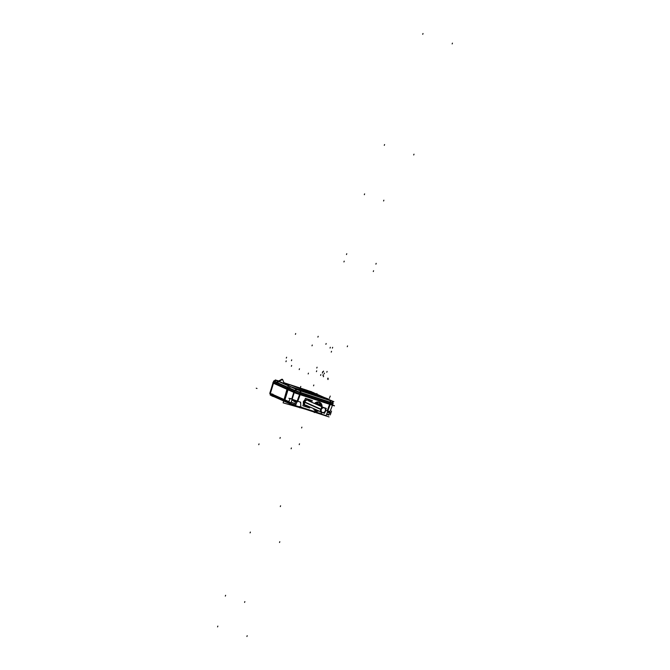 <?xml version="1.0" encoding="UTF-8"?>
<svg xmlns="http://www.w3.org/2000/svg" width="670" height="670" viewBox="0 0 670 670"><rect width="100%" height="100%" fill="white"/><g stroke="black" fill="none" stroke-linecap="round" stroke-linejoin="round"><path stroke-width="1" d="M316.047 410.685L318.384 410.718L316.047 410.685L313.778 408.675L316.047 410.685M321.784 406.74L319.138 402.159L314.59 403.533L319.138 402.159L321.784 406.74M329.782 403.776L300.353 394.153L329.782 403.776M300.855 407.125L300.746 404.889L300.855 407.125L321.005 413.717L300.855 407.125M321.064 413.733L322.17 412.519L321.064 413.733M309.071 399.521L307.287 398.935L309.071 399.521M305.026 399.513L303.292 401.807L304.984 399.638L303.409 401.707L303.342 404.378L303.409 401.707L303.502 403.918L303.678 401.816L304.155 402.025M330.452 403.742L299.85 393.734L295.537 405.643L326.139 415.651L330.452 403.742L332.353 404.404M299.766 393.96L294.39 392.017L299.766 393.96M293.979 391.841L288.192 389.27L293.979 391.841M287.12 388.793L273.536 382.746L287.12 388.793M288.159 389.354L284.892 399.864L288.159 389.354M285.546 401.615L284.918 400.258L288.795 401.983L284.918 400.258L285.546 401.615L289.39 403.332L285.546 401.615M273.067 394.597L283.829 399.387L273.067 394.597M273.72 396.355L273.092 394.998L283.72 399.722L273.092 394.998L273.72 396.355L283.427 400.677L273.72 396.355M271.878 395.66L271.568 395.526A0.536 0.494 -66 0 1 271.375 395.375A0.536 0.494 -66 0 0 271.601 395.543M285.772 401.849L289.624 403.558A0.536 0.494 -66 0 1 289.482 403.457A0.536 0.494 -66 0 0 289.633 403.566M272.564 394.144L272.991 394.328L272.564 394.144M290.286 398.432L288.778 401.59L284.892 399.864L288.778 401.59L290.286 398.432M270.404 393.801L271.911 395.551L270.312 393.801L272.238 394.613L270.404 393.801M290.194 403.357L289.39 403.332L290.194 403.357L289.088 401.824L290.194 403.357M295.746 405.065L290.671 403.415L290.763 402.712L290.671 403.415L295.746 405.065M290.068 403.709L295.571 405.534L289.834 403.633L290.319 403.24M299.356 406.581L300.813 407.268L300.043 407.368M320.972 413.851L320.486 414.068L320.972 413.851M327.471 411.991L329.875 413.063L327.463 411.991M310.277 401.615A3.233 2.948 114 0 0 304.75 402.234A3.233 2.948 114 0 0 308.234 406.204A3.233 2.948 114 0 1 304.75 402.234A3.233 2.948 114 0 1 310.277 401.615M309.104 399.714A3.777 3.442 114 0 1 310.922 401.899A3.777 3.442 114 0 0 304.281 402.084A3.777 3.442 114 0 0 308.878 406.489A3.777 3.442 114 0 1 304.281 402.084A3.777 3.442 114 0 1 309.088 399.705M291.048 386.799L325.804 398.173L330.369 400.199L313.694 392.788L330.369 400.199L325.804 398.173L291.048 386.799L296.818 389.371L291.048 386.799M297.447 389.572L301.743 391.02L297.262 389.471M301.458 390.878L297.581 389.53L301.458 390.878M326.801 399.178L331.097 400.627L326.617 399.069M330.812 400.476L326.935 399.136L330.812 400.476M288.929 387.762L290.671 386.841L288.929 387.762L294.7 390.334L296.442 389.404L290.671 386.841L296.442 389.404L294.7 390.334L288.929 387.762M288.284 389.069L288.67 388.064L294.44 390.635L294.055 391.632L294.44 390.635L288.67 388.064L288.284 389.069M276.827 382.796L287.589 387.587L276.827 382.796M312.622 392.453L313.61 392.779L312.622 392.453M309.481 391.406L312.522 392.469L309.481 391.406M279.206 381.531L288.519 385.149L279.206 381.531L288.351 385.602L279.206 381.531M278.259 381.322L276.517 382.243L278.259 381.322M274.206 381.163L276.375 382.176L274.206 381.163L276.434 380.51L278.117 381.255L276.434 380.51L274.206 381.163M278.829 381.573L277.087 382.495L287.723 387.227L277.087 382.495L278.829 381.573L288.284 385.778L278.829 381.573M322.303 412.452A2.513 2.286 114 0 0 324.339 407.879M324.18 407.804A2.513 2.286 114 0 0 320.98 409.387A2.513 2.286 114 0 0 322.136 412.393M329.054 416.924L292.916 405.107L270.161 394.982L292.916 405.107L271.074 395.275L292.916 405.107L329.054 416.924M326.717 414.06L328.92 414.78L326.801 413.834M296.115 404.043L291.216 402.209M318.928 402.042A4.757 4.33 -66 0 1 322.01 406.832M318.945 410.97A4.757 4.33 -66 0 1 315.821 411.003M316.341 411.171A4.757 4.33 -66 0 1 313.51 408.549M314.531 403.507A4.757 4.33 -66 0 1 319.439 402.209M322.103 412.494L320.813 413.926M329.54 412.142L327.521 411.824L330.302 412.745L329.137 412.226M272.983 383.031L295.755 393.24L334.447 405.894L295.755 393.24L272.983 383.031M293.77 401.255L296.768 402.234L293.77 401.255M327.37 412.243L329.875 413.063L327.37 412.243M330.427 403.826L295.596 392.654L332.747 404.446M332.747 404.487L295.596 392.654L273.151 382.495M287.17 388.634L283.134 402.796L287.17 388.634M331.943 406.564L332.638 404.764L331.943 406.573M329.598 411.455L327.798 411.078L329.975 411.673L331.935 406.598L329.682 412.477L331.935 406.598L329.916 411.807L327.747 411.221M329.506 412.938L328.668 415.14L326.65 414.244L328.668 415.14L329.506 412.938M287.497 388.776L283.125 402.846L305.662 409.269M273.017 394.262L272.355 396.171L274.139 396.749M272.447 394.002L271.786 395.911L272.372 396.104M285.42 401.623L289.859 403.6L289.155 402.075L289.859 403.6L285.42 401.623L289.859 403.6L289.155 402.075L269.876 393.499L270.579 395.024L285.026 401.447M273.963 381.264L273.645 382.52M294.448 391.808L291.023 402.829L269.767 393.374L273.192 382.352L269.767 393.374L291.023 402.829L294.448 391.808L273.192 382.352L294.448 391.808M270.579 395.024L269.876 393.499L289.155 402.075L269.876 393.499L270.579 395.024M289.39 403.382L290.294 403.348L289.39 403.382M297.195 401.916L292.137 400.074A0.863 0.787 114 0 1 291.927 399.931A0.863 0.787 114 0 0 292.204 400.099A0.863 0.787 -66 0 1 291.927 399.915M294.44 391.875L299.817 393.818M292.095 399.387L297.137 401.213M300.696 402.745L300.805 407.385M291.911 400.132L292.991 400.467M290.696 402.687L290.587 403.482L295.696 405.183M299.833 407.234L299.381 406.481M289.959 403.65L290.629 403.307L289.959 403.65M289.708 403.558L290.177 403.256M288.963 401.908L288.527 402.879L290.705 403.516M296.919 401.824L292.17 400.091M296.885 401.908L293.678 400.769M300.813 407.595L300.771 407.151M300.478 402.854L300.646 402.126M321.357 414.085L320.595 414.094M300.344 407.218L321.106 414.269L300.746 407.62L299.389 406.489M320.252 413.951L320.989 413.759L320.252 413.951M327.538 412.293L327.119 412.946M272.447 394.102L273.084 394.387M304.657 402.427A3.3 3.007 -66 0 1 310.386 401.665M310.009 407L309.674 407.98L302.865 405.752L305.436 398.332L312.245 400.551L311.659 402.234M303.619 402.042L304.079 402.251M304.247 402.327A3.777 3.442 -66 0 1 310.955 401.916M309.347 399.605L307.028 398.851M303.384 401.565L303.301 404.504M304.875 406.414L306.14 406.824M303.736 401.715L303.51 403.893L303.736 401.715M303.778 401.598L304.239 401.807M308.912 406.506A3.777 3.442 -66 0 1 304.406 401.883M308.342 406.255A3.3 3.007 -66 0 1 304.791 402.034M291.249 402.151L291.953 399.998M276.501 380.518A1.725 0.544 -106.5 0 1 276.66 380.342L297.706 389.848L333.861 401.673L297.706 389.848L275.37 379.915L297.706 389.848L333.861 401.673L297.706 389.848L276.668 380.334A1.725 0.544 -106.5 0 1 277.003 380.493M333.861 401.673L307.195 390.325L333.861 401.673M276.911 380.418L278.636 380.979L276.911 380.418M283.946 382.721L306.96 390.241L283.946 382.721M297.539 389.513L301.642 390.853M334.372 405.643L295.872 393.047L272.816 382.788L295.872 393.047L272.816 382.788L295.872 393.047L272.816 382.788L295.872 393.047L272.816 382.788L295.872 393.047L334.372 405.643M273.092 382.654L273.62 381.272L294.875 390.727L294.356 392.109L294.875 390.727L273.62 381.272L273.092 382.654L294.356 392.109L273.092 382.654M287.413 389.086L289.164 384.513L328.375 399.236M328.099 398.918L288.82 384.362L287.078 388.927M294.817 390.903L294.817 390.903A0.536 0.494 -66 0 1 295.194 390.476L295.194 390.476A0.536 0.494 -66 0 0 294.817 390.903L294.817 390.903A0.536 0.494 -66 0 1 295.194 390.476M273.578 381.456A0.536 0.494 -66 0 1 273.946 381.029A0.536 0.494 -66 0 0 273.578 381.456A0.536 0.494 -66 0 1 273.946 381.029M275.563 380.041L273.67 381.054L295.034 390.551L296.927 389.546L295.034 390.551L273.67 381.054L295.034 390.551L296.927 389.546L275.563 380.041L273.67 381.054L275.563 380.041L296.927 389.546L275.563 380.041M297.262 389.563A0.536 0.494 114 0 0 296.768 389.63A0.536 0.494 114 0 1 297.262 389.563A0.536 0.494 114 0 0 296.768 389.63M300.822 390.92L297.983 389.94M300.235 392.427L330.838 402.435L330.746 400.71L300.135 390.702L300.235 392.427L295.043 390.551M297.53 389.772L296.944 389.546M300.143 392.821L300.227 392.293M330.746 402.829L330.829 402.302M332.077 401.054L333.091 403.038L330.838 402.435M330.059 400.484L331.96 401.054M333.124 403.24L333.124 403.24A0.536 0.494 114 0 0 333.032 402.854L333.032 402.854A0.536 0.494 114 0 1 333.107 403.273L330.076 402.419M331.977 404.554L330.369 403.968L332.303 404.378M329.715 403.499L330.017 402.595M299.741 394.052L300.202 392.645L330.804 402.653L330.344 404.06L297.388 393.24M300.57 393.968L300.872 393.055M293.996 391.607L294.415 390.518M300.93 392.888L294.892 390.727M332.228 401.096L333.116 403.013L332.228 401.096M310.604 391.489A1.725 1.365 170.3 0 1 311.701 391.891M275.981 382.386L282.003 379.187L282.196 379.639M274.038 381.247L276.517 380.485M274.382 381.213L274.013 381.649M276.551 382.645L282.572 379.438L284.155 383.207M276.752 382.939L276.115 382.654M301.534 390.811L297.43 389.463M326.893 399.119L330.997 400.459M330.88 400.409L326.784 399.069M309.423 391.288L312.63 392.411M311.382 391.858L309.456 391.305M311.768 392.034L311.299 391.824M313.309 392.536L311.659 392M313.669 392.704L313.2 392.494M312.061 392.176L313.719 392.721M312.58 392.402L312.111 392.185M315.704 404.027L315.721 404.035A1.08 0.98 114 0 1 317.036 403.348L317.061 403.977M320.486 404.554A1.08 0.98 114 0 0 320.268 404.412A1.08 0.98 -66 0 0 320.252 404.404L316.944 403.323A1.08 0.98 -66 0 0 315.712 404.035A1.08 0.98 -66 0 1 316.935 403.323M320.754 405.702L320.252 404.412A1.08 0.98 114 0 0 320.151 404.37L320.21 405.007L320.176 404.378L316.994 403.332L317.052 403.968L317.002 403.34L320.168 404.378L320.227 405.007L320.176 404.378L320.503 405.668M320.436 405.551L320.26 406.062L320.201 405.09L317.019 404.052L316.491 404.378L317.019 404.052L320.436 405.626L320.185 405.107M320.804 405.727L320.628 406.221L320.536 405.576M316.282 404.286L316.6 403.817L320.679 405.157L320.352 406.095M315.721 403.977L316.449 404.245M317.027 404.077L316.516 404.362M320.227 404.395L320.293 405.032M320.26 405.132L316.952 404.052L320.26 405.116M316.918 403.315L316.985 403.951M325.603 411.104A2.513 2.286 114 0 0 324.506 407.946A2.513 2.286 114 0 0 321.257 409.68L305.076 402.477M325.712 410.802A2.513 2.286 114 0 1 322.463 412.536A2.513 2.286 114 0 1 321.357 409.378L305.185 402.184M325.796 409.772L326.282 408.373L321.751 406.891L320.042 411.824L324.573 413.306L325.034 411.975M329.749 403.868L327.203 410.886L325.788 410.425L327.203 410.886L329.749 403.868M270.387 393.407L273.502 382.863L270.387 393.407L272.355 394.278L270.387 393.407M293.946 391.925L291.726 399.069L290.345 398.457L291.726 399.069L293.946 391.925M292.137 399.245L297.187 401.07L292.137 399.245M300.328 394.245L297.781 401.263L300.596 402.184L297.781 401.263L300.328 394.245M299.993 407.419L299.842 407.837M314.465 412.151L314.314 412.569M322.337 373.081L322.613 372.286L322.337 373.081M324.154 373.894L324.439 373.09L324.154 373.894M313.82 385.007L313.543 385.811L313.82 385.007M347.261 346.708L347.537 345.904L347.261 346.708M258.771 444.687L259.03 443.883M295.411 334.347L295.688 333.543M286.601 357.261L286.308 358.056M285.948 361.674L286.224 360.87L285.948 361.674M320.587 375.409L320.863 374.605L320.587 375.409M322.923 375.451L323.2 374.656L322.923 375.451M316.424 371.641L316.701 370.837L316.424 371.641M330.05 348.082L330.327 347.278M322.756 371.699L322.479 372.503M452.166 43.927L452.443 43.123M330.285 414.923L331.55 411.053M256.258 388.223L257.004 388.491M329.179 414.596L328.434 414.328M327.957 379.53L328.233 378.726M327.086 371.431L326.793 372.219M323.35 376.749L323.627 375.945M291.132 448.774L291.391 447.962M325.888 344.313L326.164 343.509M317.078 367.219L316.793 368.023M327.672 378.877L327.957 378.081M383.868 200.179L383.592 200.983M280.311 506.579L280.571 505.775M332.387 348.124L332.663 347.328M323.551 371.088L323.267 371.884M364.606 193.881L364.329 194.685M299.205 369.564L299.482 368.768M331.524 351.323L331.248 352.127M312.27 345.025L311.994 345.829M289.75 403.491L270.965 395.132M270.286 393.726L274.013 381.548L275.998 382.428L274.013 381.548L273.628 382.511M289.147 401.749L270.018 393.24M250.371 532.064L250.094 532.868M294.021 391.699L291.684 399.211M288.904 398.29L289.641 398.533M317.907 337.102L318.183 336.307L317.907 337.102M321.466 413.867L300.445 406.991M279.8 541.687L279.524 542.491M413.717 154.971L413.993 154.175M384.287 145.348L384.563 144.544M422.736 34.304L423.013 33.5M294.967 403.273L295.252 402.469L294.967 403.273M308.443 373.148L308.166 373.952M291.71 359.865L291.45 360.669M291.375 366.289L291.651 365.485M301.601 427.946L301.894 427.15M278.578 381.012L277.137 380.543M300.143 390.769L296.86 389.58L300.143 390.769M300.637 390.761L330.067 400.384L300.637 390.761M300.729 390.962L300.822 392.553L330.243 402.176L330.159 400.585L300.729 390.962L300.822 392.553L330.243 402.176L330.159 400.585L300.729 390.962M295.118 390.51L300.227 392.352L295.118 390.51M273.603 381.364L294.85 390.811L273.603 381.364L294.85 390.811L332.689 403.147M300.763 392.93L330.184 402.553L329.858 403.549L330.184 402.553L300.763 392.93L300.428 393.927L300.763 392.93M332.035 401.079L330.746 400.777L332.119 401.137L333.049 402.955L332.672 404.688L333.082 403.365L330.779 402.745M331.575 400.744L330.067 400.384L331.575 400.744M333.049 402.955L330.838 402.368L332.663 402.745M311.567 391.841L312.664 392.327L311.567 391.841M307.497 390.468L310.545 391.464L307.497 390.468M317.086 394.823L306.885 390.283M343.936 261.937L344.213 261.132L343.936 261.937M297.212 389.546L276.593 380.376M300.52 387.235L300.805 386.439M330.653 400.576L300.051 390.568M329.95 396.866L330.226 396.062M375.904 264.156L376.18 263.352M346.474 254.533L346.759 253.729M307.421 390.442L310.629 391.498M279.968 438.314L280.244 437.51M299.222 444.612L299.498 443.816M300.018 388.767L300.294 387.972M329.372 398.374L329.648 397.57M316.642 394.303L316.927 393.499M244.584 602.405L244.86 601.601M225.329 596.107L225.606 595.303M246.912 636.5L247.188 635.696M217.557 626.902L217.834 626.098M373.291 271.534L373.567 270.739L373.291 271.534M320.897 409.345L305.126 402.327M325.335 410.81A2.513 2.286 114 0 0 323.978 407.72A2.513 2.286 114 0 0 320.98 409.387A2.513 2.286 114 0 0 322.337 412.469A2.513 2.286 114 0 0 325.335 410.81M294.85 390.811L300.168 392.729M283.393 400.786L273.946 396.59M299.473 407.042L298.301 406.548L299.482 407.05M308.016 400.61L323.183 407.36L308.016 400.61M305.972 405.199L320.151 411.506L305.972 405.199M289.984 403.725L271.551 395.518M292.087 400.049L297.304 401.95M333.049 403.449L332.998 402.871"/></g></svg>
